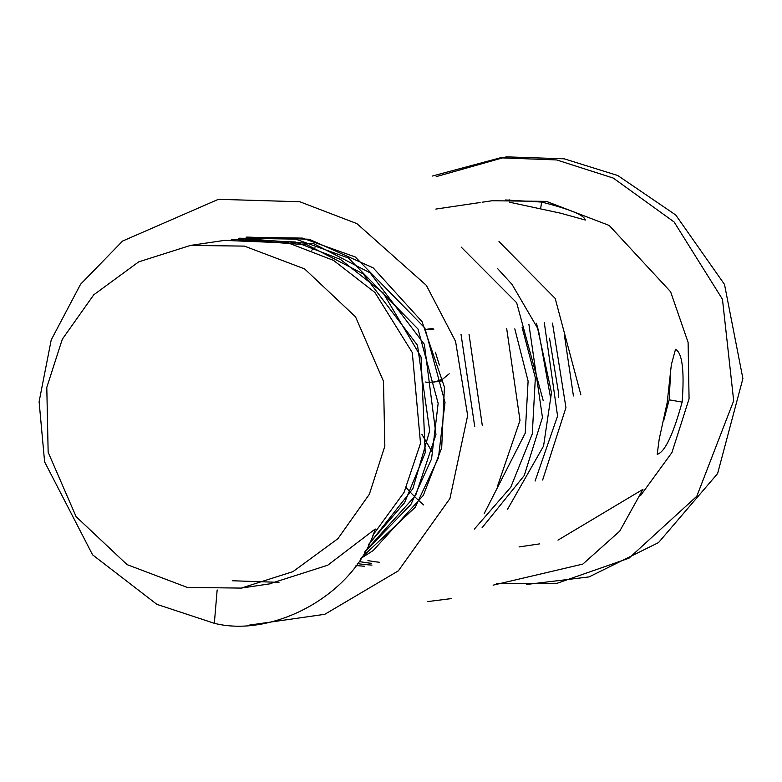 <?xml version="1.0" encoding="UTF-8"?>
<svg xmlns="http://www.w3.org/2000/svg" width="782" height="782" viewBox="0 0 782 782"><rect width="100%" height="100%" fill="white"/><g stroke="black" fill="none" stroke-linecap="round" stroke-linejoin="round"><path stroke-width="1.17" d="M311.783 250.181L314.999 247.796M557.967 540.137L642.951 489.346L619.725 531.154L582.854 564.076L493.119 585.161M640.556 495.593L671.953 452.504L689.069 398.84L688.101 342.399L670.604 291.745L609.188 225.441L546.374 201.375L492.025 200.749M505.455 199.977L541.682 202.069C569.726 209.156 584.271 215.148 585.327 220.045L560.645 213.203L509.414 202.186M682.148 402.095C673.107 434.831 664.798 452.231 657.212 454.313L659.187 439.22L667.202 402.495L671.337 364.705L675.531 349.271C682.295 352.985 684.504 370.59 682.148 402.095L669.148 399.827L663.752 420.403M526.648 584.457L589.11 576.901L658.522 542.6L717.602 473.579L742.9 378.576L724.503 284.433L675.736 214.991L617.751 175.51L564.193 158.814L506.247 156.859L436.19 176.634M496.492 583.626L557.087 583.294L628.982 558.201L696.801 496.257L733.682 400.785L722.46 299.262L674.123 221.99L613.244 178.061L556.647 159.939L500.294 157.827L432.25 176.067M670.536 373.855L669.148 399.827M406.337 487.802L410.433 492.328M410.804 492.728L414.851 496.853M415.281 497.284L419.279 501.067M419.709 501.458L423.658 504.928M421.86 434.235L432.505 452.631M425.34 382.027L427.422 382.31M428.194 382.369L435.134 381.87M435.867 381.704L442.465 379.143M443.13 378.762L449.22 373.786M433.717 329.457L425.828 329.418L433.14 328.332M224.434 240.387L288.441 242.997L333.533 260.386L374.891 292.448L412.3 352.594L420.511 443.316L404.059 492.386L372.848 535.22M231.873 239.282L307.033 244.795L363.21 273.866L417.5 345.292L429.68 430.843L412.847 488.73L368.488 544.839M239.155 238.207L295.645 239.126L348.401 257.992L418.008 329.027L438.155 403.356L431.566 458.868L410.882 504.507L364.402 552.493M246.819 237.073L309.252 239.253L373.18 267.864L422.055 321.666L444.42 387.07L441.693 447.91L423.316 495.407L373.2 550.538L360.805 558.456M461.028 334.334L474.733 426.601M469.034 334.266L482.318 425.652M506.658 328.391L520.001 420.433L497.323 486.717M514.8 328.86L528.104 381.098L525.24 433.13L484.156 513.686M522.093 327.287L535.347 377.814L532.278 433.971L510.763 487.225L474.332 529.121M528.906 324.354L542.454 417.549L524.253 475.515L482.035 527.811M536.53 323.279L551.486 392.652L543.558 446.043L507.362 509.6M544.282 322.536L557.566 416.034L535.074 481.086M552.493 323.142L565.943 407.647L542.64 480.031M427.676 601.593L451.468 598.572M249.106 625.141L324.794 614.3L398.37 570.821L449.933 498.535L467.656 415.545L455.564 341.343L426.327 285.342L356.875 223.613L299.799 201.746L218.422 199.312L122.598 241.052L80.585 284.228L51.221 339.906L39.1 401.733L44.613 461.849L92.599 554.849L156.859 604.339L214.336 623.313C272.81 638.102 355.556 595.053 375.233 529.003L327.756 565.21L269.194 583.939M580.889 394.871L555.2 298.46L498.984 241.57M573.431 395.946L564.457 335.537M367.941 560.645L375.301 561.779M375.634 561.818L379.202 562.238M360.463 561.759L363.884 562.326M364.246 562.375L367.833 562.884M368.146 562.932L371.714 563.353M558.299 397.657L558.348 391.635L549.531 338.235M357.384 563.578L360.307 563.988M360.678 564.037L364.246 564.457M364.559 564.487L368.117 564.829M368.439 564.848L371.978 565.103M550.694 398.585L538.309 329.398L512.034 284.394L497.499 268.47M356.015 565.503L356.67 565.582M357.042 565.621L360.6 565.953M360.913 565.972L364.461 566.227M543.148 400.394L516.658 302.742L461.185 247.102M361.137 557.937L415.252 507.254L438.428 457.851L445.017 402.339L424.87 328.01L355.263 256.975L302.507 238.109L246.007 237.19M364.754 551.887L415.662 495.417L435.965 434.528L424.362 344.276L370.072 272.85L313.895 243.779L238.725 238.275M232.225 580.752L278.998 582.346M368.83 544.145L404.568 502.679L425.213 452.729L421.068 357.022L383.219 292.996L340.395 259.37L295.303 241.98L231.296 239.37M187.26 587.409L127.055 564.614L76.108 516.658L48.152 452.26L46.793 387.383L62.306 339.222L93.732 294.824L138.688 261.872L190.446 245.421L244.375 246.105L304.589 268.891L355.536 316.857L383.493 381.245L384.842 446.131L369.339 494.283L337.912 538.681L292.957 571.632L241.198 588.093L187.26 587.409M541.682 202.069L540.792 207.396M506.677 200.651L509.287 199.86M435.408 352.174L439.337 365.008M214.336 623.313L217.161 589.921M539.433 543.91L519.033 546.941M492.073 200.749L482.152 202.215M480.109 202.518L435.838 209.077M433.639 382.134L435.144 381.909M435.887 381.802L442.749 380.785M271.706 583.567L241.198 588.093M224.395 240.397L190.446 245.421"/></g></svg>
